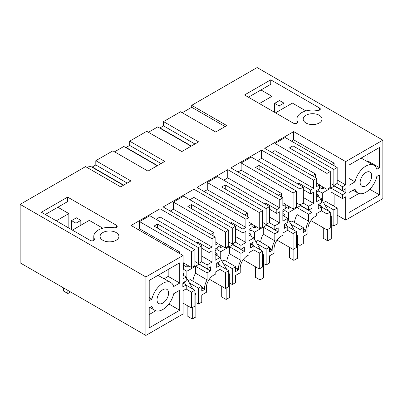 <?xml version="1.0" encoding="UTF-8"?>
<svg xmlns="http://www.w3.org/2000/svg" width="403" height="403" viewBox="0 0 403 403"><rect width="100%" height="100%" fill="white"/><g stroke="black" fill="none" stroke-linecap="round" stroke-linejoin="round"><path stroke-width="0.6" d="M337.18 183.441L337.18 167.537L333.845 169.462L333.845 185.365L337.18 183.441M337.18 167.537L285.198 137.529L274.982 143.428L326.959 173.441L330.294 171.517L289.419 147.916L292.976 145.866L333.845 169.462M322.294 200.397L322.294 193.062L330.294 188.443L330.294 171.517M330.294 187.42L326.959 189.339L326.959 173.441M315.408 177.592L315.408 173.95L274.982 150.611L274.982 143.428M326.959 189.339L319.629 185.108M291.419 141.121L293.686 139.811L293.686 131.605L264.721 148.329L316.698 178.338L313.589 180.136L261.607 150.123L230.864 167.875L282.846 197.883L279.737 199.676L227.755 169.668L197.012 187.42L248.994 217.429L245.88 219.222L193.903 189.214L163.16 206.961L215.137 236.974L212.028 238.767L160.051 208.759L131.086 225.484L183.063 255.492L145.876 276.962L145.876 335.442L183.063 313.972L183.063 290.684L186.216 288.86L186.216 284.961L182.841 286.911L182.841 282.81L186.216 280.861L186.216 276.962L183.063 278.78L183.063 255.492M274.982 150.611L271.829 152.43M330.294 183.315L333.845 185.365M292.976 149.971L292.976 145.866M319.629 187.42L322.294 188.957L322.294 186.649M316.698 192.191L318.743 191.007L318.743 189.214M318.743 205.117L318.743 204.346M318.743 197.112L318.743 195.112L317.01 196.115M312.254 175.773L315.408 173.95M310.899 220.597L326.959 229.871L326.959 213.968L321.453 210.784M337.18 223.967L333.845 225.892L333.845 209.988L337.18 208.069L337.18 223.967M331.271 224.406L333.845 225.892M326.959 229.871L330.294 227.947L330.294 212.043L321.629 207.041M323.564 202.588L325.629 201.399L337.18 208.069M334.112 193.778L334.112 205.218L333.18 205.757M330.959 188.06L342.51 194.73L342.51 198.629L330.959 191.959L330.959 188.06L334.334 185.904M342.51 194.73L345.885 192.78L345.885 188.675L342.51 190.624L330.959 183.697M334.112 165.769L334.112 163.155L331.85 164.459M324.294 187.803L322.294 188.957M293.686 139.811L334.112 163.155M337.18 180.005L345.663 184.906L345.663 161.613L382.85 140.148L382.85 198.629L345.663 220.098L345.663 196.805L342.51 198.629M293.686 131.605L345.663 161.613M345.663 184.906L342.51 186.725L337.004 183.546M342.51 190.624L342.51 186.725M345.885 192.78L334.334 186.11M363.153 186.609A8.166 4.715 120 0 0 370.548 180.489A8.166 4.715 120 0 0 370.009 172.086A8.166 4.715 120 0 0 368.695 171.708A8.166 4.715 120 0 0 361.3 177.834A8.166 4.715 120 0 0 361.839 186.231A8.166 4.715 120 0 0 363.153 186.609M379.52 174.902L379.52 194.906L348.998 212.532L348.998 192.523L355.028 189.037A16.019 9.249 120 0 0 357.914 193.032A16.019 9.249 120 0 0 376.815 176.459L379.52 174.902M348.998 165.079L379.52 147.458L379.52 167.719L376.815 169.28A16.019 9.249 120 0 0 373.934 165.285A16.019 9.249 120 0 0 355.028 181.859L348.998 185.34L348.998 165.079M145.876 276.962L20.15 204.371L85.562 166.605L120.663 186.871L130.91 180.952L95.813 160.686L112.87 150.843L147.966 171.104L164.762 161.407L129.665 141.146L146.722 131.297L181.818 151.558L198.619 141.861L163.522 121.6L180.574 111.752L215.67 132.013L226.803 125.585L191.707 105.324L257.124 67.558L382.85 140.148M102.83 240.259A9.425 5.441 -0 0 0 113.097 241.437A9.425 5.441 -0 0 0 118.915 236.41A9.425 5.441 -0 0 0 116.155 232.561A9.425 5.441 -0 0 0 105.883 231.382A9.425 5.441 -0 0 0 100.07 236.41A9.425 5.441 -0 0 0 102.83 240.259M248.414 97.209L270.74 84.318L270.74 79.829L319.579 108.029L319.579 110.079M296.905 123.172L296.905 119.137A15.707 9.068 -0 0 1 317.09 110.447A2.514 1.451 -0 0 0 320.32 109.057A2.514 1.451 -0 0 0 319.579 108.029M296.905 119.137A15.707 9.068 -0 0 0 297.555 121.721A2.514 1.451 -0 0 1 297.661 122.139A2.514 1.451 -0 0 1 296.109 123.479A2.514 1.451 -0 0 1 293.369 123.162L244.525 94.962L270.74 79.829M305.948 122.986A9.425 5.441 -0 0 0 316.219 124.164A9.425 5.441 -0 0 0 322.037 119.137A9.425 5.441 -0 0 0 319.277 115.293A9.425 5.441 -0 0 0 309.005 114.109A9.425 5.441 -0 0 0 303.187 119.137A9.425 5.441 -0 0 0 305.948 122.986M67.618 197.102L41.408 212.235L90.252 240.435A2.514 1.451 -0 0 0 92.987 240.747A2.514 1.451 -0 0 0 94.539 239.407A2.514 1.451 -0 0 0 94.438 238.994A15.707 9.068 -0 0 1 93.783 236.41A15.707 9.068 -0 0 1 113.968 227.715A2.514 1.451 -0 0 0 117.197 226.325A2.514 1.451 -0 0 0 116.462 225.297L67.618 197.102L67.618 201.591L45.297 214.477M191.707 105.324L191.707 107.279L225.111 126.562M191.707 107.279L182.267 112.729M316.698 178.338L316.698 186.544L319.629 184.851L319.629 188.7L316.698 190.392L316.698 201.626L321.629 198.78L321.629 202.679L318.254 204.628L318.254 208.734L321.629 206.784L321.629 210.683L316.743 213.504L316.743 215.842A10.211 5.894 120 0 0 315.146 216.557A10.211 5.894 120 0 0 307.922 229.06L307.922 233.68L303.328 236.334L303.328 243.513L299.993 245.437L299.993 229.534L303.328 227.609L291.777 220.945L289.712 222.134M303.328 227.609L303.328 232.486L306.038 230.919L306.038 230.153A12.881 7.435 -60 0 1 308.658 221.257L308.658 214.275L312.033 212.326L312.033 208.22L308.658 210.17L308.658 206.271L313.589 203.424L313.589 192.191L310.658 193.883L310.658 190.035L313.589 188.342L313.589 180.136M321.629 198.78L316.698 195.934M316.698 183.158L319.629 184.851M318.743 191.007L322.294 193.062M329.402 187.929L330.294 188.443M316.698 193.934L318.743 195.112M326.959 213.968L330.294 212.043M324.828 204.784L333.845 209.988M321.629 206.784L318.254 204.835M20.15 204.371L20.15 262.852L145.876 335.442M123.389 185.294L89.985 166.011L87.255 167.583M95.813 160.686L95.813 164.953L92.262 167.003L92.262 167.321M157.241 165.749L123.837 146.465L114.563 151.82M129.665 141.146L129.665 145.407L126.114 147.458L126.114 147.775M191.093 146.203L157.689 126.92L148.415 132.275M163.522 121.6L163.522 125.862L159.966 127.912L159.966 128.235M345.663 220.098L337.18 215.197M195.858 302.588L198.432 304.074L201.767 302.149L201.767 294.966L206.366 292.311L206.366 287.697A10.211 5.894 -60 0 1 213.585 275.194A10.211 5.894 -60 0 1 215.182 274.473L215.182 272.141L220.068 269.32L220.068 265.421L216.693 267.37L216.693 263.265L220.068 261.315L220.068 257.416L215.137 260.262L215.137 249.029L218.073 247.336L218.073 243.488L215.137 245.18L215.137 236.974M217.182 263.753L217.182 262.983M217.182 255.749L217.182 253.749L215.449 254.746M215.137 250.822L217.182 249.643L217.182 247.85M213.852 236.229L213.852 232.586L173.421 209.248L170.268 211.066M210.698 234.41L213.852 232.586M179.733 283.067L179.733 262.801L149.211 280.423L149.211 300.688L151.911 299.127A16.019 9.249 -60 0 1 170.817 282.553A16.019 9.249 -60 0 1 173.698 286.548L179.733 283.067L168.182 276.398L168.182 269.471M179.733 310.255L179.733 290.246L173.698 293.732A16.019 9.249 -60 0 1 154.792 310.305A16.019 9.249 -60 0 1 151.911 306.31L149.211 307.867L149.211 327.876L179.733 310.255L168.867 303.983M160.036 292.175A8.166 4.715 -60 0 1 166.887 289.354A8.166 4.715 -60 0 1 165.573 300.683A8.166 4.715 -60 0 1 158.722 303.504A8.166 4.715 -60 0 1 160.036 292.175M183.063 269.345L183.33 269.189L186.881 271.239L194.881 266.625L193.994 266.111M183.063 273.138L183.33 273.294L183.063 273.446M186.216 285.218L194.881 290.22L191.546 292.145L191.546 308.048L194.881 306.124L194.881 290.22M183.33 283.299L183.33 282.528M183.33 275.294L183.33 273.294M186.04 288.966L191.546 292.145M183.063 303.152L191.546 308.048M186.216 284.961L182.841 283.012M186.216 276.962L183.063 275.138M183.33 269.189L183.33 262.776M180 253.724L180 252.132L178.62 252.928M138.194 229.584L139.569 228.793L180 252.132M191.546 258.802L191.546 267.521L194.881 265.597L194.881 249.694L191.546 251.618L191.546 258.802M139.569 228.793L139.569 221.61L191.546 251.618M183.063 262.625L191.546 267.521M139.569 221.61L149.785 215.711L201.767 245.719L201.767 261.623L198.432 263.547L198.432 247.644L201.767 245.719M198.432 304.074L198.432 288.17L201.767 286.246L201.767 291.122L204.477 289.555L204.477 288.785A12.881 7.435 -60 0 1 207.097 279.889L207.097 272.907L210.472 270.957L210.472 266.857L207.097 268.806L207.097 264.907L212.028 262.061L212.028 250.822L209.097 252.515L209.097 248.671L212.028 246.979L160.051 216.965L156.006 219.303M160.051 216.965L160.051 208.759M212.028 246.979L212.028 238.767M204.477 289.555L201.767 287.989M201.767 286.246L190.216 279.576L188.151 280.77M189.415 282.961L198.432 288.17M186.881 278.579L186.881 271.239M207.097 272.907L195.546 266.242L195.546 273.219L207.097 279.889M195.546 273.219A12.881 7.435 120 0 0 192.961 281.163M209.097 252.515L201.767 248.283M196.437 242.641L197.546 242.001L209.097 248.671M197.546 242.001L197.546 243.281M212.028 262.061L201.767 256.132M207.097 264.907L201.591 261.723M207.097 268.806L195.546 261.879M194.881 261.497L198.432 263.547M210.472 270.957L198.921 264.086M198.921 264.292L195.546 266.242M183.33 265.083L186.881 267.139L186.881 264.826M186.881 267.139L188.881 265.985M194.881 265.597L194.881 266.625M157.563 228.148L157.563 224.048L198.432 247.644M157.563 224.048L154.006 226.098L194.881 249.694M159.966 127.912L191.37 146.047M163.522 125.862L194.926 143.992M263.562 263.497L266.141 264.983L266.141 249.079L269.471 247.155L269.471 252.031L272.181 250.465L272.181 249.694A12.881 7.435 -60 0 1 274.806 240.798L274.806 233.821L278.181 231.871L278.181 227.766L274.806 229.715L274.806 225.816L279.737 222.97L279.737 211.736L276.806 213.429L276.806 209.58L279.737 207.888L279.737 199.676M266.141 264.983L269.471 263.058L269.471 255.88L274.07 253.225L274.07 248.606A10.211 5.894 -60 0 1 281.289 236.103A10.211 5.894 -60 0 1 282.891 235.387L282.891 233.05L287.777 230.229L287.777 226.33L284.402 228.279L284.402 224.174L287.777 222.224L287.777 218.325L282.846 221.171L282.846 209.938L285.777 208.245L285.777 204.397L282.846 206.089L282.846 197.883M284.891 224.662L284.891 223.892M284.891 216.658L284.891 214.658L283.158 215.66M282.846 211.736L284.891 210.552L284.891 208.759M281.556 197.138L281.556 193.495L241.13 170.157L237.977 171.975M278.402 195.319L281.556 193.495M241.13 170.157L241.13 162.973L251.346 157.074L303.328 187.083L303.328 202.986L299.993 204.91L299.993 189.007L303.328 187.083M313.589 188.342L261.607 158.334L257.567 160.666M261.607 158.334L261.607 150.123M290.976 224.33L299.993 229.534M306.038 230.919L303.328 229.357M308.658 214.275L297.107 207.605L297.107 214.587L308.658 221.257M297.107 214.587A12.881 7.435 120 0 0 294.522 222.527M312.033 212.326L300.482 205.656L297.107 207.605M308.658 210.17L297.107 203.243M308.658 206.271L303.147 203.092M313.589 203.424L303.328 197.5M310.658 193.883L303.328 189.652M297.993 184.005L299.107 183.365L310.658 190.035M299.107 183.365L299.107 184.65M277.047 240.143L293.107 249.412L296.442 247.492L296.442 231.589L287.777 226.587M297.419 243.951L299.993 245.437M288.442 219.942L288.442 212.608L284.891 210.552M282.846 202.704L285.777 204.397M287.777 218.325L282.846 215.479M287.777 226.33L284.402 224.38M241.13 162.973L293.107 192.982L293.107 208.885L285.777 204.653M293.107 208.885L296.442 206.966L296.442 191.062L255.567 167.462L259.124 165.411L299.993 189.007M285.777 206.966L288.442 208.502L290.442 207.349M282.846 213.479L284.891 214.658M295.55 207.474L296.442 207.988L288.442 212.608M293.107 249.412L293.107 233.513L296.442 231.589M293.107 233.513L287.601 230.33M293.107 192.982L296.442 191.062M296.442 206.966L296.442 207.988M288.442 208.502L288.442 206.195M259.124 165.411L259.124 169.517M296.442 202.86L299.993 204.91M126.114 147.458L157.518 165.593M129.665 145.407L161.074 163.537M229.71 283.042L232.289 284.528L232.289 268.625L235.619 266.7L235.619 271.577L238.329 270.01L238.329 269.239A12.881 7.435 -60 0 1 240.949 260.343L240.949 253.361L244.329 251.412L244.329 247.311L240.949 249.261L240.949 245.362L245.88 242.515L245.88 231.277L242.949 232.969L242.949 229.126L245.88 227.433L245.88 219.222M232.289 284.528L235.619 282.604L235.619 275.42L240.218 272.766L240.218 268.151A10.211 5.894 -60 0 1 247.437 255.648A10.211 5.894 -60 0 1 249.039 254.928L249.039 252.595L253.925 249.774L253.925 245.875L250.545 247.825L250.545 243.719L253.925 241.77L253.925 237.871L248.994 240.717L248.994 229.483L251.925 227.791L251.925 223.942L248.994 225.635L248.994 217.429M251.034 244.208L251.034 243.437M251.034 236.203L251.034 234.203L249.301 235.206M248.994 231.277L251.034 230.098L251.034 228.305M247.704 216.683L247.704 213.041L207.273 189.702L204.12 191.521M244.55 214.864L247.704 213.041M207.273 189.702L207.273 182.519L217.494 176.62L269.471 206.628L269.471 222.532L266.141 224.456L266.141 208.553L269.471 206.628M279.737 207.888L227.755 177.874L223.715 180.212M227.755 177.874L227.755 169.668M269.471 247.155L257.92 240.485L255.855 241.679M257.124 243.875L266.141 249.079M272.181 250.465L269.471 248.903M274.806 233.821L263.255 227.151L263.255 234.133L274.806 240.798M263.255 234.133A12.881 7.435 120 0 0 260.665 242.072M278.181 231.871L266.63 225.201L263.255 227.151M274.806 229.715L263.255 222.788M274.806 225.816L269.295 222.637M279.737 222.97L269.471 217.046M276.806 213.429L269.471 209.192M264.141 203.55L265.255 202.911L276.806 209.58M265.255 202.911L265.255 204.195M243.195 259.688L259.255 268.957L262.585 267.033L262.585 251.134L253.925 246.132M254.59 239.488L254.59 232.153L251.034 230.098M248.994 222.249L251.925 223.942M253.925 237.871L248.994 235.025M253.925 245.875L250.545 243.926M207.273 182.519L259.255 212.527L259.255 228.43L251.925 224.199M259.255 228.43L262.585 226.506L262.585 210.603L221.715 187.007L225.267 184.957L266.141 208.553M251.925 226.506L254.59 228.048L256.59 226.894M248.994 233.025L251.034 234.203M261.698 227.02L262.585 227.534L254.59 232.153M259.255 268.957L259.255 253.054L262.585 251.134M259.255 253.054L253.744 249.875M259.255 212.527L262.585 210.603M262.585 226.506L262.585 227.534M254.59 228.048L254.59 225.74M225.267 184.957L225.267 189.057M262.585 222.406L266.141 224.456M92.262 167.003L123.666 185.133M95.813 164.953L127.217 183.083M173.421 209.248L173.421 202.064L183.642 196.165L235.619 226.174L235.619 242.077L232.289 244.001L232.289 228.098L235.619 226.174M245.88 227.433L193.903 197.42L189.858 199.757M193.903 197.42L193.903 189.214M235.619 266.7L224.068 260.031L222.003 261.225M223.267 263.416L232.289 268.625M238.329 270.01L235.619 268.443M240.949 253.361L229.398 246.696L229.398 253.678L240.949 260.343M229.398 253.678A12.881 7.435 120 0 0 226.813 261.618M244.329 251.412L232.778 244.747L229.398 246.696M240.949 249.261L229.398 242.334M240.949 245.362L235.443 242.178M245.88 242.515L235.619 236.586M242.949 232.969L235.619 228.738M230.289 223.096L231.398 222.456L242.949 229.126M231.398 222.456L231.398 223.736M209.343 279.234L225.403 288.503L228.733 286.578L228.733 270.675L220.068 265.678M220.738 259.033L220.738 251.699L217.182 249.643M215.137 241.795L218.073 243.488M220.068 257.416L215.137 254.57M220.068 265.421L216.693 263.471M173.421 202.064L225.403 232.073L225.403 247.976L218.073 243.744M225.403 247.976L228.733 246.052L228.733 230.148L187.863 206.553L191.415 204.502L232.289 228.098M218.073 246.052L220.738 247.593L222.738 246.44M215.137 252.57L217.182 253.749M227.846 246.565L228.733 247.079L220.738 251.699M225.403 288.503L225.403 272.599L228.733 270.675M225.403 272.599L219.892 269.421M225.403 232.073L228.733 230.148M228.733 246.052L228.733 247.079M220.738 247.593L220.738 245.286M191.415 204.502L191.415 208.603M228.733 241.951L232.289 244.001M274.65 103.349L279.093 105.918L283.954 103.108L279.516 100.543L274.65 103.349L274.514 112.276M279.093 105.918L279.017 110.83M283.954 107.984L283.954 103.108M305.942 110.931L292.397 103.108L275.516 112.855M260.963 89.965L271.96 96.312L259.411 103.556M271.96 110.805L271.96 96.312M361.108 158.082L373.934 165.285M379.52 167.719L367.969 161.049L367.284 161.447M367.969 161.049L367.969 154.127M358.897 193.475L348.998 199.193M379.52 194.906L369.747 189.269M348.998 178.373L355.028 181.859M71.396 229.549L71.532 220.622L75.976 223.186L75.9 228.103M71.532 220.622L76.394 217.811L80.837 220.376L75.976 223.186M80.837 220.376L80.837 225.252M72.394 230.123L89.28 220.376L102.825 228.199M57.846 207.233L68.842 213.58L68.842 228.073M56.289 220.829L68.842 213.58M170.817 282.553L157.991 275.355M164.167 278.715L168.182 276.398M149.211 314.536L155.775 310.748M151.911 299.127L149.211 297.57M63.422 287.838L63.422 290.966L67.865 293.53L67.865 290.402M67.865 293.53L70.575 291.968M321.629 199.243L328.385 210.94M330.294 214.25L331.271 215.943L331.271 238.767L327.715 240.823L323.271 238.259L323.271 227.74M327.715 229.433L327.715 240.823M319.564 203.873L321.05 206.452M331.271 215.943L330.294 216.507M287.777 218.789L294.528 230.486M296.442 233.795L297.419 235.488L297.419 258.313L293.863 260.368L289.419 257.799L289.419 247.286M293.863 248.978L293.863 260.368M285.712 223.418L287.198 225.997M297.419 235.488L296.442 236.052M253.925 238.334L260.676 250.031M262.585 253.336L263.562 255.028L263.562 277.858L260.011 279.914L255.567 277.345L255.567 266.831M260.011 268.524L260.011 279.914M251.86 242.964L253.346 245.538M263.562 255.028L262.585 255.593M220.068 257.88L226.824 269.572M228.733 272.881L229.71 274.574L229.71 297.404L226.159 299.454L221.715 296.89L221.715 286.377M226.159 288.069L226.159 299.454M218.003 262.509L219.494 265.083M229.71 274.574L228.733 275.138M186.216 277.425L192.972 289.117M194.881 292.427L195.858 294.119L195.858 316.949L192.302 319L187.863 316.436L187.863 305.917M192.302 307.615L192.302 319M184.151 282.055L185.642 284.629M195.858 294.119L194.881 294.684M204.477 288.785L201.767 287.223M306.038 230.153L303.328 228.587M272.181 249.694L269.471 248.132M238.329 269.239L235.619 267.678M297.555 122.552L297.555 121.721M116.462 225.297L116.462 227.352M94.438 238.994L94.438 239.82M353.013 190.206L357.914 193.032M93.783 236.41L93.783 240.445M154.792 310.305L149.891 307.474"/></g></svg>
